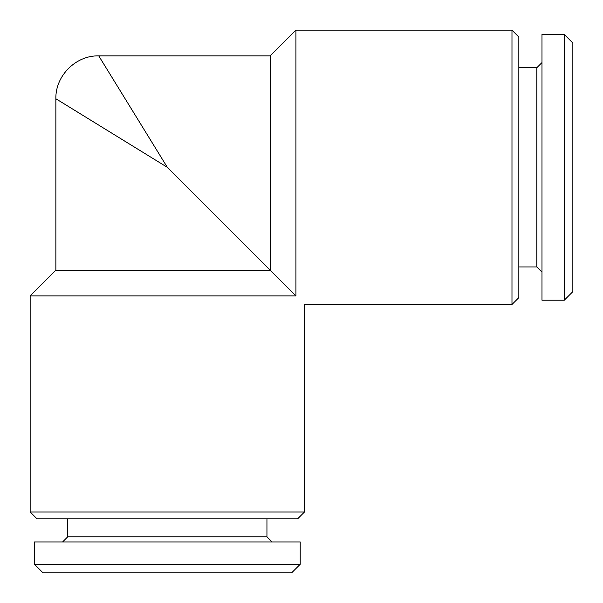<?xml version="1.0" encoding="UTF-8"?>
<svg xmlns="http://www.w3.org/2000/svg" width="603" height="603" viewBox="0 0 603 603"><rect width="100%" height="100%" fill="white"/><g stroke="black" fill="none" stroke-linecap="round" stroke-linejoin="round"><path stroke-width="0.9" d="M564.28 300.211L572.85 291.641L572.85 43.009L564.28 34.439L541.984 34.439L541.984 300.211L564.28 300.211L564.28 34.439M541.984 272.096L536.843 266.948L536.843 67.702L518.836 67.702M167.325 167.325L98.741 55.868L167.325 167.325L55.868 98.741L167.325 167.325L270.204 270.204L55.868 270.204L30.15 295.93L295.93 295.93C307.304 307.304 307.304 307.304 295.93 295.93L295.93 30.15L270.204 55.868L270.204 270.204L295.93 295.93M304.5 511.977L30.15 511.977L37.009 518.836L297.641 518.836L304.5 511.977L304.5 304.5L511.977 304.5L511.977 30.15L295.93 30.15M511.977 304.5L518.836 297.641L518.836 37.009L511.977 30.15M34.439 564.28L43.009 572.85L291.641 572.85L300.211 564.28L300.211 541.984L34.439 541.984L34.439 564.28L300.211 564.28M62.561 541.984L67.702 536.843L266.948 536.843L266.948 518.836M536.843 266.948L518.836 266.948M55.868 270.204L55.868 98.741C55.28 75.835 75.835 55.28 98.741 55.868L270.204 55.868M67.702 536.843L67.702 518.836M266.948 536.843L272.096 541.984M30.15 511.977L30.15 295.93M536.843 67.702L541.984 62.561"/></g></svg>
